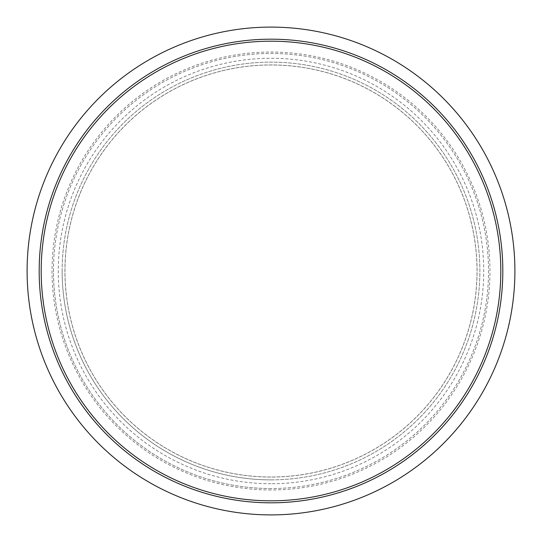 <?xml version="1.0" encoding="UTF-8"?>
<svg xmlns="http://www.w3.org/2000/svg" width="542" height="542" viewBox="0 0 542 542"><rect width="100%" height="100%" fill="white"/><g stroke="black" fill="none" stroke-linecap="round" stroke-linejoin="round"><path stroke-width="0.41" stroke-dasharray="2.71 2.03" d="M271 500.815A229.815 229.815 0 0 1 41.185 271A229.815 229.815 0 0 1 271 41.185A229.815 229.815 0 0 1 500.815 271A229.815 229.815 0 0 1 271 500.815M271 514.9A243.9 243.9 0 0 1 27.1 271A243.9 243.9 0 0 1 271 27.1A243.9 243.9 0 0 1 514.9 271A243.9 243.9 0 0 1 271 514.9M53.468 271A217.532 217.532 0 0 1 271 53.468A217.532 217.532 0 0 1 488.532 271A217.532 217.532 0 0 1 271 488.532A217.532 217.532 0 0 1 53.468 271M271 488.532A217.532 217.532 0 0 1 53.468 271A217.532 217.532 0 0 1 271 53.468A217.532 217.532 0 0 1 488.532 271A217.532 217.532 0 0 1 271 488.532M64.932 271A206.068 206.068 0 0 1 271 64.932A206.068 206.068 0 0 1 477.068 271A206.068 206.068 0 0 1 271 477.068A206.068 206.068 0 0 1 64.932 271A206.068 206.068 0 0 1 271 64.932A206.068 206.068 0 0 1 477.068 271A206.068 206.068 0 0 1 271 477.068A206.068 206.068 0 0 1 64.932 271A206.068 206.068 0 0 1 271 64.932A206.068 206.068 0 0 1 477.068 271A206.068 206.068 0 0 1 271 477.068A206.068 206.068 0 0 1 64.932 271M62.127 271A208.873 208.873 0 0 1 271 62.127A208.873 208.873 0 0 1 479.873 271A208.873 208.873 0 0 1 271 479.873A208.873 208.873 0 0 1 62.127 271M271 479.873A208.873 208.873 0 0 1 62.127 271A208.873 208.873 0 0 1 271 62.127A208.873 208.873 0 0 1 479.873 271A208.873 208.873 0 0 1 271 479.873M271 477.021A206.021 206.021 0 0 1 64.979 271A206.021 206.021 0 0 1 271 64.979A206.021 206.021 0 0 1 477.021 271A206.021 206.021 0 0 1 271 477.021M271 489.961A218.961 218.961 0 0 1 52.039 271A218.961 218.961 0 0 1 271 52.039A218.961 218.961 0 0 1 489.961 271A218.961 218.961 0 0 1 271 489.961M271 483.728A212.728 212.728 0 0 1 58.272 271A212.728 212.728 0 0 1 271 58.272A212.728 212.728 0 0 1 483.728 271A212.728 212.728 0 0 1 271 483.728"/><path stroke-width="0.81" d="M271 500.815A229.815 229.815 0 0 1 41.185 271A229.815 229.815 0 0 1 271 41.185A229.815 229.815 0 0 1 500.815 271A229.815 229.815 0 0 1 271 500.815M271 514.9A243.9 243.9 0 0 1 27.1 271A243.9 243.9 0 0 1 271 27.1A243.9 243.9 0 0 1 514.9 271A243.9 243.9 0 0 1 271 514.9M39.18 271A231.82 231.82 0 0 1 271 39.18A231.82 231.82 0 0 1 502.82 271A231.82 231.82 0 0 1 271 502.82A231.82 231.82 0 0 1 39.18 271"/></g></svg>
